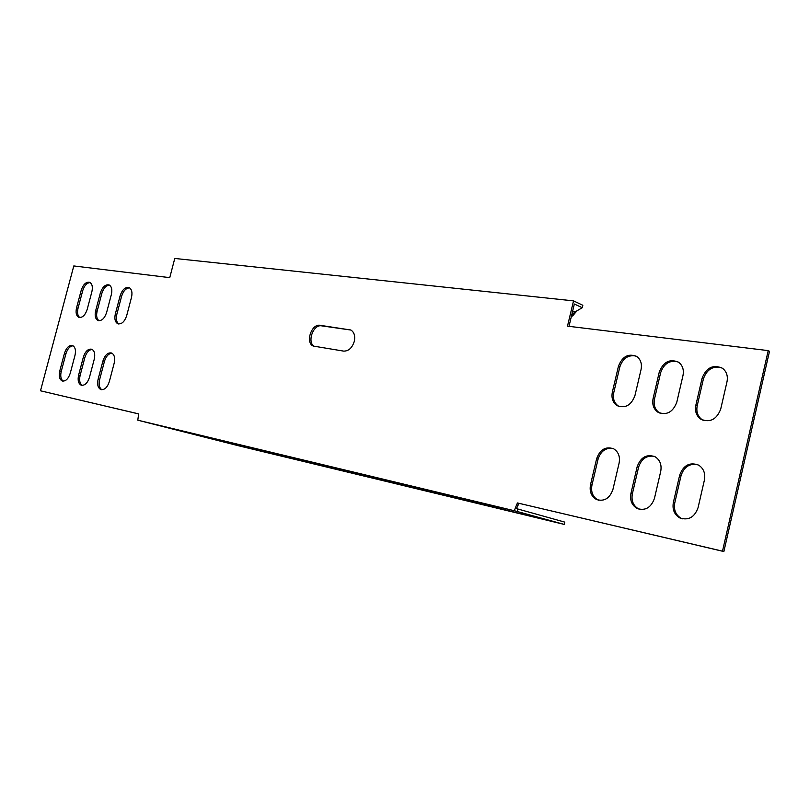 <?xml version="1.0" encoding="UTF-8"?>
<svg xmlns="http://www.w3.org/2000/svg" width="810" height="810" viewBox="0 0 810 810"><rect width="100%" height="100%" fill="white"/><g stroke="black" fill="none" stroke-linecap="round" stroke-linejoin="round"><path stroke-width="1.21" d="M354.274 341.455C355.367 336.008 354.233 332.201 350.862 330.024L320.112 325.306C311.485 323.524 305.117 342.63 313.207 346.052L343.582 351.105C348.563 351.216 352.127 347.996 354.274 341.455M350.912 330.045L321.61 325.843C313.035 324.071 306.636 342.964 314.604 346.518M424.41 489.635L523.331 514.38L424.41 489.635M364.652 475.247L460.09 499.122L364.652 475.247M210.549 438.139L296.956 459.756L210.549 438.139M258.177 449.611L347.389 471.926L258.177 449.611M309.41 461.943L401.618 485.008L309.41 461.943M569.005 326.329L574.341 304.003L582.238 307.729L575.606 311.607L572.609 311.273M564.246 524.414L564.793 522.116L517.732 508.974L517.134 511.474L564.246 524.414L238.606 445.783L137.781 420.188L138.662 413.88L40.5 390.795L73.801 265.943L169.756 277.648L174.768 258.451L573.531 300.875L582.825 305.279L582.238 307.729M576.841 310.949L573.146 315.303L571.789 314.675L575.606 311.607M573.146 315.303L571.263 316.872M517.732 508.974L516.415 508.599L518.076 505.207L516.588 504.812L514.32 510.725L517.134 511.474M137.781 420.188L514.32 510.725M102.951 360.906L98.111 379.242C97.008 384.456 97.889 387.879 100.724 389.499C104.429 390.207 107.295 387.595 109.32 381.642L114.19 363.133C115.263 358.02 114.423 354.658 111.679 353.028C107.912 352.259 105.006 354.891 102.951 360.906L104.449 361.341L99.62 379.657C98.547 384.578 99.306 387.939 101.888 389.742M112.023 353.2C108.621 353.464 106.1 356.177 104.449 361.341M83.389 357.038L78.621 375.07C77.527 380.204 78.357 383.565 81.111 385.145C84.696 385.813 87.47 383.231 89.454 377.389L94.264 359.184C95.337 354.152 94.537 350.841 91.864 349.262C88.229 348.533 85.404 351.125 83.389 357.038L84.888 357.463L80.109 375.486C79.056 380.305 79.765 383.606 82.245 385.378M92.229 349.444C88.948 349.728 86.498 352.401 84.888 357.463M64.466 353.281L59.748 371.031C58.664 376.093 59.454 379.394 62.127 380.923C65.59 381.561 68.293 379.009 70.237 373.278L74.986 355.367C76.049 350.396 75.289 347.146 72.697 345.617C69.184 344.928 66.44 347.49 64.466 353.281L65.944 353.707L61.236 371.436C60.193 376.164 60.861 379.404 63.241 381.145M73.072 345.809C69.903 346.123 67.534 348.756 65.944 353.707M120.153 295.711L115.344 313.916C114.281 318.826 115.081 322.096 117.723 323.706C121.551 324.537 124.527 321.864 126.674 315.697L131.504 297.321C132.546 292.501 131.787 289.292 129.225 287.671C125.347 286.791 122.32 289.464 120.153 295.711L121.621 296.197L116.822 314.391C115.8 319.018 116.478 322.218 118.857 324M129.57 287.864C126.026 288.046 123.373 290.82 121.621 296.197M100.379 292.906L95.641 310.817C94.578 315.667 95.337 318.877 97.909 320.446C101.604 321.226 104.5 318.593 106.596 312.538L111.375 294.465C112.408 289.707 111.679 286.548 109.188 284.978C105.442 284.148 102.505 286.791 100.379 292.906L101.847 293.392L97.109 311.293C96.096 315.829 96.734 318.978 99.022 320.719M109.552 285.181C106.13 285.393 103.558 288.127 101.847 293.392M40.5 390.795L138.652 413.92M768.214 350.619L769.5 351.297L723.867 551.549L722.5 551.164L768.214 350.619L567.486 326.147L573.531 300.875M516.588 504.812L517.489 502.959L723.867 551.549M517.489 502.959L722.5 551.164M518.076 505.207L518.967 503.364M598.651 500.236L597.841 499.881C592.728 496.844 590.763 491.933 591.948 485.139L598.074 459.159C600.767 451.089 605.728 447.525 612.957 448.457M590.51 484.704L596.646 458.683C600.058 449.408 605.748 446.128 613.727 448.841C618.465 451.889 620.258 456.648 619.103 463.128L612.917 489.503C609.657 498.514 604.149 501.835 596.393 499.456C591.28 496.419 589.315 491.498 590.51 484.704L591.948 485.139M639.495 509.318L638.503 508.882C633.217 505.703 631.172 500.681 632.367 493.806L638.584 467.178C641.368 458.845 646.582 455.23 654.217 456.324M630.949 493.361L637.166 466.702C640.74 457.113 646.734 453.802 655.158 456.789C660.018 459.969 661.871 464.829 660.727 471.369L654.45 498.393C651.058 507.708 645.266 511.059 637.085 508.457C631.8 505.278 629.755 500.246 630.949 493.361L632.367 493.806M682.354 518.846L681.149 518.309C675.702 514.988 673.566 509.844 674.76 502.888L681.068 475.602C683.974 466.985 689.462 463.31 697.531 464.575M673.363 502.453L679.681 475.126C683.427 465.183 689.755 461.862 698.665 465.142C703.647 468.474 705.561 473.435 704.417 480.026L698.048 507.738C694.504 517.357 688.409 520.749 679.752 517.894C674.305 514.573 672.168 509.419 673.363 502.453L674.76 502.888M619.285 406.569L618.587 406.195C614.233 403.208 612.623 398.692 613.757 392.658L619.822 366.93C622.89 358.212 628.297 354.598 636.042 356.066M612.35 392.091L618.425 366.333C622.272 356.43 628.357 353.14 636.68 356.451C640.69 359.417 642.148 363.781 641.054 369.532L634.929 395.644C631.243 405.294 625.32 408.635 617.179 405.648C612.826 402.651 611.216 398.135 612.35 392.091L613.757 392.658M703.303 420.38L702.29 419.813C697.774 416.573 696.073 411.895 697.197 405.8L703.434 378.796C706.816 369.421 712.851 365.705 721.538 367.669M695.841 405.223L702.088 378.189C706.371 367.517 713.154 364.206 722.459 368.256C726.56 371.466 728.079 375.951 727.005 381.712L720.697 409.141C716.617 419.509 710.036 422.881 700.933 419.256C696.418 416.006 694.717 411.328 695.841 405.223L697.197 405.8M660.302 413.313L659.451 412.847C655.017 409.738 653.356 405.142 654.48 399.077L660.636 372.721C663.846 363.69 669.556 360.025 677.757 361.726M653.103 398.5L659.259 372.114C663.309 361.857 669.728 358.546 678.527 362.202C682.587 365.29 684.075 369.714 682.992 375.475L676.785 402.226C672.908 412.229 666.671 415.581 658.074 412.3C653.629 409.182 651.969 404.585 653.103 398.5L654.48 399.077M81.243 290.193L76.555 307.81C75.512 312.599 76.231 315.758 78.732 317.287C82.306 318.016 85.111 315.424 87.166 309.481L91.884 291.701C92.917 287.003 92.218 283.895 89.788 282.366C86.174 281.586 83.329 284.188 81.243 290.193L82.711 290.679L78.023 308.286C77.021 312.741 77.618 315.829 79.826 317.55M90.173 282.579C86.862 282.822 84.382 285.525 82.711 290.679M350.507 329.974L349.019 329.427M98.111 379.242L99.62 379.657M78.621 375.07L80.109 375.486M59.748 371.031L61.236 371.436M115.344 313.916L116.822 314.391M95.641 310.817L97.109 311.293M596.646 458.683L598.074 459.159M637.166 466.702L638.584 467.178M679.681 475.126L681.068 475.602M618.425 366.333L619.822 366.93M702.088 378.189L703.434 378.796M659.259 372.114L660.636 372.721M76.555 307.81L78.023 308.286M321.61 325.843L320.112 325.306M100.724 389.499L101.493 389.711M81.111 385.145L81.84 385.337M62.127 380.923L62.805 381.115M117.723 323.706L118.473 323.949M97.909 320.446L98.618 320.669M596.393 499.456L597.841 499.881M637.085 508.457L638.503 508.882M679.752 517.894L681.149 518.309M617.179 405.648L618.587 406.195M700.933 419.256L702.29 419.813M658.074 412.3L659.451 412.847M78.732 317.287L79.4 317.49M314.503 346.498L313.207 346.052"/></g></svg>

